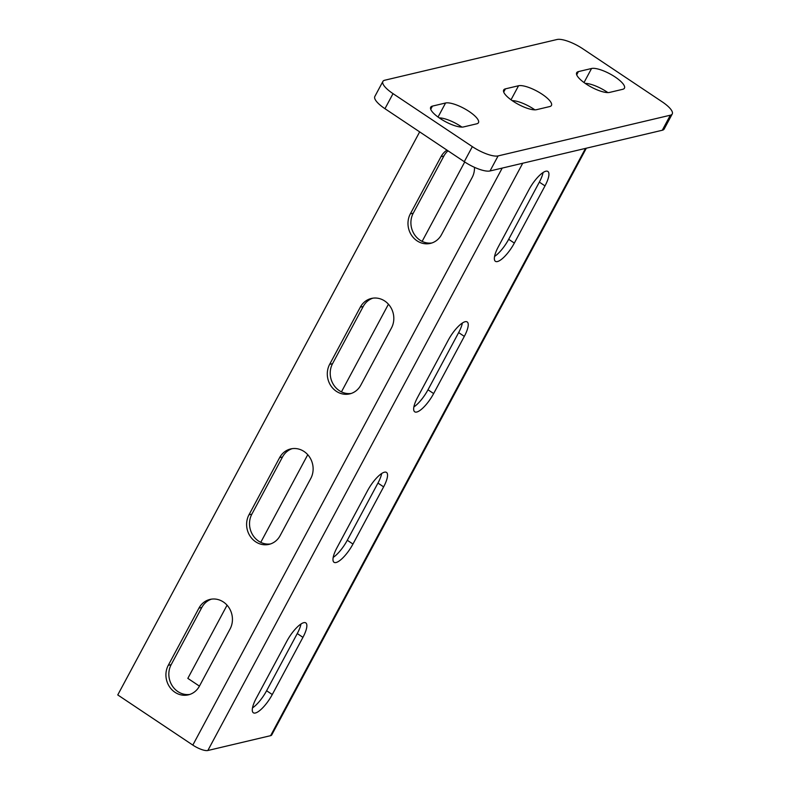 <?xml version="1.0" encoding="UTF-8"?>
<svg xmlns="http://www.w3.org/2000/svg" width="790" height="790" viewBox="0 0 790 790"><rect width="100%" height="100%" fill="white"/><g stroke="black" fill="none" stroke-linecap="round" stroke-linejoin="round"><path stroke-width="1.19" d="M498.095 155.916L490.027 170.966A21.429 6.281 -151.8 0 1 464.273 161.683L384.957 108.694A21.429 6.281 -151.8 0 1 374.825 96.489L382.893 81.439A21.429 6.281 28.2 0 0 393.025 93.645L472.341 146.634A21.429 6.281 28.2 0 0 498.095 155.916L670.345 115.202A21.429 6.281 28.2 0 0 672.241 113.977A21.429 6.281 28.2 0 0 662.109 101.772L582.803 48.782A21.429 6.281 28.2 0 0 557.049 39.5L384.789 80.215A21.429 6.281 28.2 0 0 382.893 81.439M490.027 170.966L662.277 130.251A21.429 6.281 -151.8 0 0 664.173 129.017L672.241 113.977M439.191 117.878A19.641 5.757 -151.8 0 1 461.893 127.091M512.187 100.626A19.641 5.757 -151.8 0 1 534.879 109.84M607.875 92.588A19.641 5.757 28.2 0 0 585.173 83.375M445.57 102.996A19.641 5.757 -151.8 0 1 466.594 109.879A19.641 5.757 -151.8 0 1 478.464 122.687A19.641 5.757 -151.8 0 1 476.726 123.813L463.592 126.923A19.641 5.757 -151.8 0 1 442.568 120.041A19.641 5.757 -151.8 0 1 430.698 107.233A19.641 5.757 -151.8 0 1 432.436 106.107L445.57 102.996L438.035 117.048M518.556 85.745A19.641 5.757 -151.8 0 1 539.58 92.627A19.641 5.757 -151.8 0 1 551.45 105.435A19.641 5.757 -151.8 0 1 549.721 106.561L536.578 109.672A19.641 5.757 -151.8 0 1 515.554 102.789A19.641 5.757 -151.8 0 1 503.684 89.981A19.641 5.757 -151.8 0 1 505.422 88.855L518.556 85.745L511.021 99.797M578.408 71.604A19.641 5.757 28.2 0 0 576.67 72.729A19.641 5.757 28.2 0 0 588.54 85.537A19.641 5.757 28.2 0 0 609.564 92.42L622.708 89.309A19.641 5.757 28.2 0 0 624.436 88.184A19.641 5.757 28.2 0 0 612.576 75.376A19.641 5.757 28.2 0 0 591.552 68.493L578.408 71.604L576.7 74.793M464.718 161.98L422.137 241.385M388.443 304.219L341.448 391.87M307.754 454.704L260.759 542.355M227.066 605.189L187.832 678.373L199.436 686.125L230.088 628.949A19.641 17.834 -103.3 0 0 228.744 607.332A19.641 17.834 -103.3 0 0 209.992 599.422A19.641 17.834 -103.3 0 0 198.932 608.132L168.27 665.318A19.641 17.834 -103.3 0 0 169.613 686.935A19.641 17.834 -103.3 0 0 188.366 694.845A19.641 17.834 -103.3 0 0 199.426 686.135M494.56 256.434A19.641 5.905 123.7 0 0 508.681 239.291L539.343 182.115A19.641 5.905 123.7 0 0 543.056 172.556M413.871 406.919A19.641 5.905 123.7 0 0 427.992 389.776L458.654 332.6A19.641 5.905 123.7 0 0 462.367 323.041M333.183 557.404A19.641 5.905 123.7 0 0 347.294 540.261L377.956 483.075A19.641 5.905 123.7 0 0 381.679 473.526M252.494 707.889A19.641 5.905 123.7 0 0 266.605 690.746L297.267 633.56A19.641 5.905 123.7 0 0 300.99 624.011M448.029 150.831A19.641 17.834 -103.3 0 0 443.911 155.986L413.249 213.172A19.641 17.834 -103.3 0 0 414.157 234.107A19.641 17.834 -103.3 0 0 431.873 242.974M372.841 298.176A19.641 17.834 -103.3 0 0 363.222 306.471L332.56 363.657A19.641 17.834 -103.3 0 0 333.469 384.592A19.641 17.834 -103.3 0 0 351.185 393.459M292.152 448.661A19.641 17.834 -103.3 0 0 282.534 456.956L251.872 514.142A19.641 17.834 -103.3 0 0 252.78 535.077A19.641 17.834 -103.3 0 0 270.496 543.945M211.463 599.146A19.641 17.834 -103.3 0 0 201.845 607.441L171.183 664.627A19.641 17.834 -103.3 0 0 172.092 685.562A19.641 17.834 -103.3 0 0 189.807 694.43M419.668 131.881L117.759 694.933L192.819 745.089A12.502 3.664 -151.8 0 0 207.849 750.5L270.615 735.668A12.502 3.664 -151.8 0 0 271.721 734.947L586.328 148.204M446.982 150.13A19.641 17.834 -103.3 0 0 440.998 156.677L410.336 213.863A19.641 17.834 -103.3 0 0 411.679 235.479A19.641 17.834 -103.3 0 0 430.432 243.389A19.641 17.834 -103.3 0 0 441.492 234.679L472.153 177.493A19.641 17.834 -103.3 0 0 474.494 167.332M391.465 327.978A19.641 17.834 -103.3 0 0 390.122 306.362A19.641 17.834 -103.3 0 0 371.369 298.452A19.641 17.834 -103.3 0 0 360.309 307.162L329.647 364.348A19.641 17.834 -103.3 0 0 330.99 385.964A19.641 17.834 -103.3 0 0 349.743 393.874A19.641 17.834 -103.3 0 0 360.803 385.165L391.465 327.978M310.776 478.464A19.641 17.834 -103.3 0 0 309.433 456.847A19.641 17.834 -103.3 0 0 290.681 448.937A19.641 17.834 -103.3 0 0 279.621 457.647L248.959 514.833A19.641 17.834 -103.3 0 0 250.302 536.45A19.641 17.834 -103.3 0 0 269.054 544.359A19.641 17.834 -103.3 0 0 280.114 535.65L310.776 478.464M545.001 185.897A19.641 5.905 123.7 0 0 547.885 171.46A19.641 5.905 123.7 0 0 528.945 189.689L498.283 246.875A19.641 5.905 123.7 0 0 495.399 261.312A19.641 5.905 123.7 0 0 514.339 243.083L545.001 185.897L539.343 182.115M464.313 336.382A19.641 5.905 123.7 0 0 467.196 321.945A19.641 5.905 123.7 0 0 448.256 340.174L417.594 397.36A19.641 5.905 123.7 0 0 414.711 411.797A19.641 5.905 123.7 0 0 433.651 393.568L464.313 336.382L458.654 332.6M383.624 486.867A19.641 5.905 123.7 0 0 386.507 472.43A19.641 5.905 123.7 0 0 367.567 490.659L336.905 547.845A19.641 5.905 123.7 0 0 334.022 562.283A19.641 5.905 123.7 0 0 352.962 544.053L383.624 486.867L377.956 483.075M302.935 637.352A19.641 5.905 123.7 0 0 305.819 622.915A19.641 5.905 123.7 0 0 286.879 641.144L256.217 698.33A19.641 5.905 123.7 0 0 253.333 712.768A19.641 5.905 123.7 0 0 272.274 694.538L302.935 637.352L297.267 633.56M472.341 146.634L464.273 161.683M393.025 93.645L384.957 108.694M670.345 115.202L662.277 130.251M430.718 109.297L432.436 106.107M503.704 92.045L505.422 88.855M584.017 82.545L591.552 68.493M502.213 168.082L192.819 745.089M522.733 163.234L207.849 750.5M585.509 148.392L270.615 735.668M514.339 243.083L508.681 239.291M433.651 393.568L427.992 389.776M352.962 544.053L347.294 540.261M272.274 694.538L266.605 690.746M440.998 156.677L443.911 155.986M410.336 213.863L413.249 213.172M360.309 307.162L363.222 306.471M329.647 364.348L332.56 363.657M279.621 457.647L282.534 456.956M248.959 514.833L251.872 514.142M198.932 608.132L201.845 607.441M168.27 665.318L171.183 664.627"/></g></svg>
